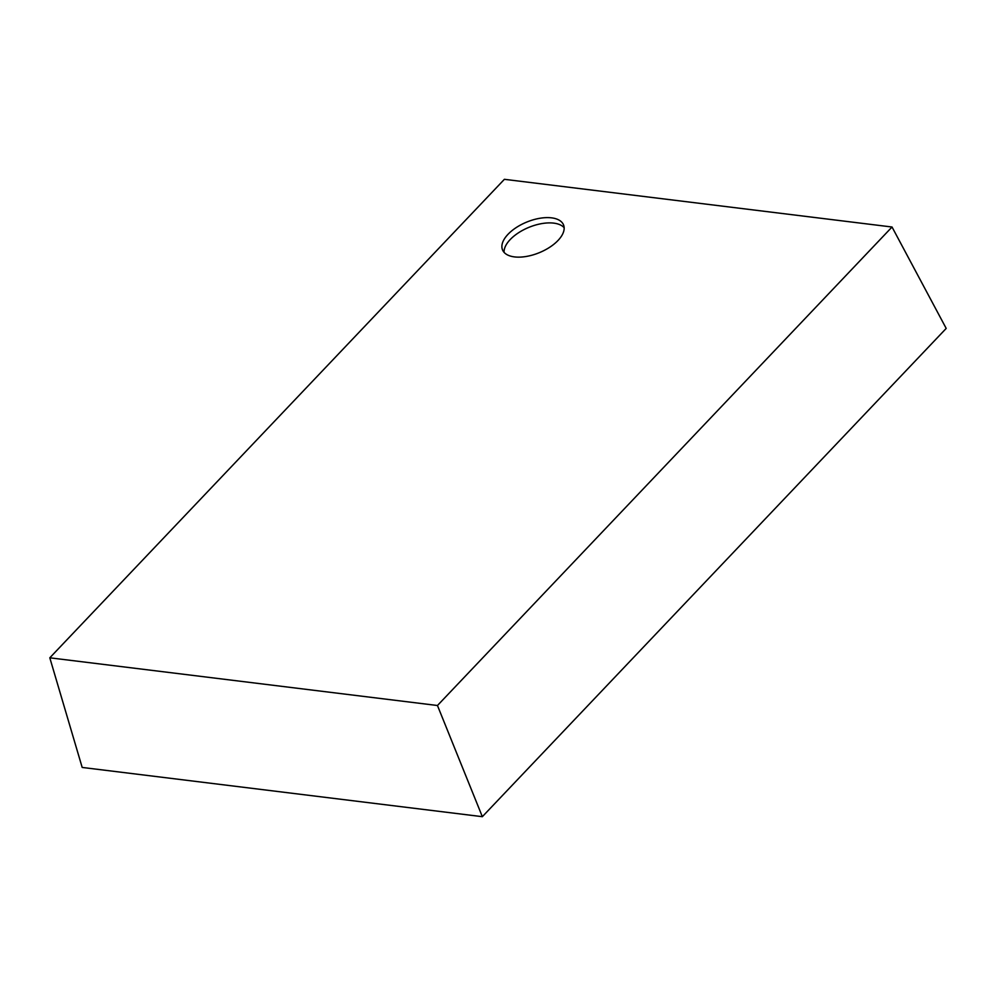<?xml version="1.0" encoding="UTF-8"?>
<svg xmlns="http://www.w3.org/2000/svg" width="996" height="996" viewBox="0 0 996 996"><rect width="100%" height="100%" fill="white"/><g stroke="black" fill="none" stroke-linecap="round" stroke-linejoin="round"><path stroke-width="1.49" d="M504.063 252.337A32.968 16.546 157.7 0 1 528.913 227.349A32.968 16.546 157.7 0 1 564.147 227.698M514.471 256.906A32.968 16.546 157.7 0 1 502.519 249.884A32.968 16.546 157.7 0 1 526.747 222.071A32.968 16.546 157.7 0 1 563.524 224.872A32.968 16.546 157.7 0 1 549.767 247.22A32.968 16.546 157.7 0 1 514.471 256.906M482.338 816.683L946.2 328.419L892.03 227.013L437.456 705.504L482.338 816.683L82.182 767.443L49.8 657.808L504.387 179.317L892.03 227.013M437.456 705.504L49.8 657.808"/></g></svg>
